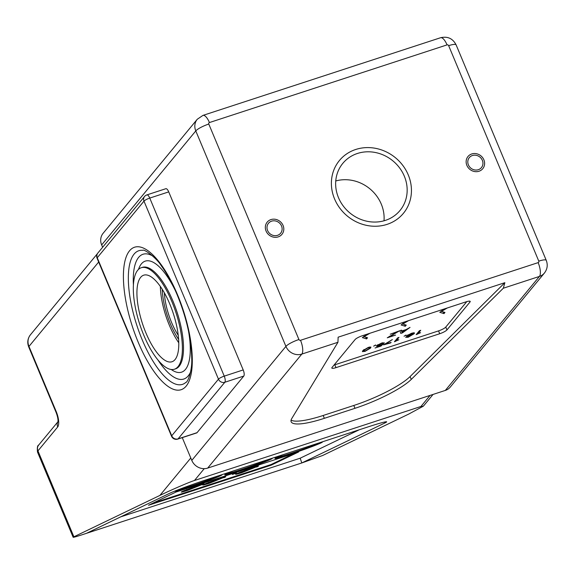 <?xml version="1.0" encoding="UTF-8"?>
<svg xmlns="http://www.w3.org/2000/svg" width="575" height="575" viewBox="0 0 575 575"><rect width="100%" height="100%" fill="white"/><g stroke="black" fill="none" stroke-linecap="round" stroke-linejoin="round"><path stroke-width="0.86" d="M267.591 230.525A7.849 7.159 39.5 0 0 280.614 233.242A7.849 7.159 39.5 0 0 281.534 225.968A7.849 7.159 39.5 0 0 268.511 223.244A7.849 7.159 39.5 0 0 267.591 230.525M468.402 164.888A7.849 7.159 39.5 0 0 481.426 167.612A7.849 7.159 39.5 0 0 482.346 160.332A7.849 7.159 39.5 0 0 469.322 157.615A7.849 7.159 39.5 0 0 468.402 164.888M338.495 197.685A37.059 33.774 39.5 0 0 399.977 210.522A37.059 33.774 39.5 0 0 404.318 176.173A37.059 33.774 39.5 0 0 342.829 163.336A37.059 33.774 39.5 0 0 338.495 197.685M384.007 220.807A37.059 33.774 39.5 0 0 381.268 204.082A37.059 33.774 39.5 0 0 335.757 180.967M160.36 286.472A45.533 16.229 -108.1 0 0 169.352 325.256A45.533 16.229 -108.1 0 0 178.775 342.793M145.921 332.911A45.533 16.229 -108.1 0 0 171.997 361.747A45.533 16.229 -108.1 0 0 169.783 304.01A45.533 16.229 -108.1 0 0 143.707 275.181A45.533 16.229 -108.1 0 0 145.921 332.911M164.357 292.848A37.059 13.203 -108.1 0 0 171.609 322.553A37.059 13.203 -108.1 0 0 178.236 335.29M171.839 301.523A53.389 19.025 -108.1 0 0 141.27 267.72A53.389 19.025 -108.1 0 0 143.865 335.405A53.389 19.025 -108.1 0 0 174.441 369.207A53.389 19.025 -108.1 0 0 171.839 301.523M174.563 491.187A25.12 1.114 160.9 0 0 174.563 491.23A25.12 1.114 160.9 0 0 190.174 486.932A25.12 1.114 160.9 0 0 222.051 474.813A25.12 1.114 160.9 0 0 221.655 474.756M176.791 490.302A25.12 1.114 160.9 0 0 189.973 486.342A25.12 1.114 160.9 0 0 220.261 475.209M233.421 470.911A25.12 1.114 160.9 0 0 224.76 474.821A25.12 1.114 160.9 0 0 240.379 470.522A25.12 1.114 160.9 0 0 272.255 458.404A25.12 1.114 160.9 0 0 271.86 458.347M225.623 474.195A25.12 1.114 160.9 0 0 240.17 469.933A25.12 1.114 160.9 0 0 270.466 458.8M283.619 454.502A25.12 1.114 160.9 0 0 274.965 458.412A25.12 1.114 160.9 0 0 290.583 454.121A25.12 1.114 160.9 0 0 322.453 441.995A25.12 1.114 160.9 0 0 322.058 441.938M275.82 457.786A25.12 1.114 160.9 0 0 290.375 453.524A25.12 1.114 160.9 0 0 320.67 442.391M408.609 320.62L402.759 324.041L406.259 325.105L405.296 326.277L401.07 324.961L406.324 321.368M390.253 334.19L399.46 330.841L389.462 336.756L395.614 335.088L387.262 337.812L397.131 331.947L390.253 334.19M362.854 350.621L368.331 347.379L370.954 347.12L370.494 348.119L365.032 351.368L362.394 351.62L362.854 350.621M382.986 343.39L381.283 343.483L378.106 345.137L379.881 345.173L383.575 343.706L380.959 346.085L375.087 348.004L380.291 345.956L381.606 344.756L379.277 345.712C376.999 346.438 376.107 346.416 376.603 345.661L381.635 343.023L384.452 342.908L382.986 343.39L382.763 342.693M377.904 344.655L377.991 345.431L377.71 344.77M376.431 346.092L376.603 345.661M394.407 341.766L397.663 337.827L398.985 337.396L396.685 340.177L398.834 339.782L394.407 341.766M407.078 336.821L408.588 336.785L412.361 334.578L409.299 335.901C407.064 336.598 406.209 336.555 406.755 335.778L411.614 333.227L414.496 332.911L414.129 333.737L408.164 337.266L405.605 337.302L406.963 336.857M406.568 336.238L406.755 335.778M334.061 365.032A6.282 1.294 157.3 0 0 334.794 364.809L438.545 330.891A6.282 1.294 157.3 0 0 445.769 327.074L466.792 301.616M416.156 334.657L419.405 330.718L420.728 330.287L418.435 333.069L420.584 332.673L416.156 334.657M404.045 336.202L406.18 335.038L404.045 336.202M383.575 344.878L392.373 339.559L385.185 344.317L391.108 342.384L390.677 342.908L383.575 344.878M373.628 346.143L375.77 344.986L373.628 346.143M406.273 329.489L410.04 327.383L402.478 332.846L400.768 333.399L399.905 330.697L401.58 330.143L401.788 330.963L406.273 329.489M447.321 307.963L441.471 311.391L444.971 312.455L444.008 313.627L439.782 312.311L445.036 308.71M369.897 333.27L364.047 336.698L367.547 337.762L366.584 338.927L362.358 337.618L367.612 334.018M433.068 394.428L423.372 406.166L408.674 414.101L322.676 455.486L301.81 462.947L384.862 422.977A31.402 1.394 160.9 0 0 386.652 421.834A31.402 1.394 160.9 0 0 367.13 427.203L207.604 479.349A31.402 1.394 160.9 0 0 169.546 493.35L86.494 533.32L301.81 462.947L300.172 458.203L359.181 429.805M86.494 533.32L80.917 535.145C74.455 537.215 72.112 537.769 73.888 536.806L159.893 495.42L190.785 458.002M445.316 390.425L539.451 276.417A12.564 11.45 -140.5 0 0 544.388 273.075L450.261 387.083A12.564 11.45 -140.5 0 1 445.316 390.425L207.69 468.093A12.564 11.45 -140.5 0 1 191.791 460.395L182.268 437.632M102.638 247.264L101.653 244.921A12.564 11.45 -140.5 0 1 103.126 233.278L197.254 119.277A12.564 11.45 -140.5 0 0 195.787 130.92L101.653 244.921M243.203 369.933L168.727 191.885L149.759 198.08L224.243 376.136L243.203 369.933A5.024 1.79 71.9 0 1 243.786 376.064L224.825 382.267L178.085 438.869L197.053 432.666L243.786 376.064M197.053 432.666A5.024 1.79 71.9 0 1 196.715 432.91L177.747 439.106A5.024 1.79 71.9 0 0 178.085 438.869A5.024 4.578 -140.5 0 1 171.724 435.785L218.464 379.184L143.98 201.135L97.247 257.737L171.724 435.785A5.024 1.035 157.3 0 0 171.551 436.267A5.024 5.024 0 0 0 177.747 439.106M146.546 195.141A5.024 1.79 71.9 0 1 146.884 194.903L165.852 188.701A5.024 1.79 71.9 0 1 168.727 191.885M271.249 465.146L298.691 451.936L175.972 492.049L148.53 505.253L271.249 465.146L271.041 464.55L294.206 453.402M120.7 516.86L300.172 458.203M423.372 406.166L420.929 406.482L430.078 395.406M204.24 468.661L194.458 480.506L420.929 406.482M194.458 480.506C189.987 481.807 170.976 490.008 159.893 495.42M73.888 536.806L73.154 537.273L37.519 452.087A12.564 2.587 157.3 0 1 37.95 450.879L73.888 536.806M411.276 379.399L503.319 288.226L504.864 282.684L338.129 337.187L337.949 342.283L291.82 418.449A50.248 10.336 157.3 0 0 291.158 421.762A50.248 10.336 157.3 0 0 324.35 418.32L354.983 408.308A50.248 10.336 157.3 0 0 411.276 379.399L410.09 376.567L504.864 282.684M256.673 466.325L256.608 467.051C260.137 465.455 258.649 465.678 252.159 467.719L237.504 473.29C233.967 474.893 235.463 474.662 241.989 472.614L258.326 466.037M237.504 473.29L235.793 474.303M202.307 484.092L202.242 484.818C205.771 483.23 204.283 483.453 197.793 485.487L183.138 491.064C179.601 492.66 181.096 492.437 187.623 490.382L203.96 483.805M183.138 491.064L181.427 492.078M152.806 503.197L271.041 464.55M223.977 477.013L223.912 477.739C227.441 476.143 225.961 476.366 219.47 478.407L204.815 483.978C201.279 485.573 202.774 485.35 209.293 483.302L225.63 476.718M204.815 483.978L203.097 484.991M236.433 473.132L232.393 474.447L236.361 472.909M206.748 483.46L204.535 484.114M223.711 477.142L210.472 482.727C206.31 484.006 205.642 484.021 208.488 482.777L218.234 478.997C222.388 477.717 223.057 477.703 220.239 478.939M208.358 482.418L206.835 483.719L206.633 483.129M239.444 472.772L237.231 473.426M256.407 466.454L254.56 467.302M250.873 468.143L250.93 468.309C255.084 467.037 255.753 467.015 252.935 468.251L243.167 472.046C238.999 473.318 238.338 473.34 241.184 472.089L250.93 468.309M254.358 466.728L254.567 467.317L252.935 468.251M241.054 471.73L239.531 473.031L239.329 472.442M185.071 490.54L182.864 491.201M202.033 484.229L188.801 489.814C184.632 491.093 183.971 491.107 186.81 489.864L196.564 486.076C200.718 484.804 201.387 484.783 198.569 486.019M186.688 489.497L185.164 490.806L184.963 490.209M291.087 420.131A50.248 10.336 157.3 0 0 323.164 415.481L353.798 405.468A50.248 10.336 157.3 0 0 410.09 376.567M466.059 301.839A6.282 1.294 -22.7 0 1 470.206 301.408A6.282 1.294 -22.7 0 1 469.991 302.012L446.955 329.913A6.282 1.294 -22.7 0 1 439.731 333.73L335.98 367.641A6.282 1.294 -22.7 0 1 331.825 368.072A6.282 1.294 -22.7 0 1 332.041 367.468L355.084 339.566A6.282 1.294 -22.7 0 1 362.308 335.75L466.059 301.839M364.32 350.139L363.867 351.045L365.412 350.894L369.028 348.601L369.473 347.702L367.928 347.853L364.32 350.139L364.047 349.485M412.936 333.759L411.24 333.694L408.221 335.304L409.802 335.39L412.936 333.759L412.814 332.875M408.013 334.801L408.099 335.606L407.812 334.923M401.853 331.279L402.112 332.53L405.404 330.122L401.853 331.279L401.408 330.201M401.17 330.28L402.112 332.53M389.304 336.382L389.462 336.756M369.998 346.941L370.494 348.119M380.736 345.553L380.959 346.085M395.154 340.86L395.399 341.442M396.362 339.401L396.685 340.177M413.698 332.717L414.129 333.737M416.904 333.752L417.148 334.334M418.111 332.293L418.435 333.069M405.497 335.268L405.662 335.671M375.08 345.208L375.245 345.611M401.465 330.187L401.788 330.963M402.292 332.4L402.478 332.846M443.303 311.945L444.008 313.627M441.277 310.924L441.471 311.391M404.592 324.602L405.296 326.277M402.565 323.574L402.759 324.041M365.887 337.252L366.584 338.927M363.853 336.231L364.047 336.698M266.06 231.021A9.581 8.733 39.5 0 0 278.185 236.886A9.581 8.733 39.5 0 0 283.072 225.458A9.581 8.733 39.5 0 0 270.947 219.592A9.581 8.733 39.5 0 0 266.06 231.021M466.871 165.384A9.581 8.733 39.5 0 0 478.997 171.249A9.581 8.733 39.5 0 0 483.884 159.828A9.581 8.733 39.5 0 0 471.759 153.956A9.581 8.733 39.5 0 0 466.871 165.384M142.737 250.333A70.294 25.048 -108.1 0 0 142.226 339.854A70.294 25.048 -108.1 0 0 185.89 382.368C187.737 382.483 192.424 370.429 191.734 358.088C191.274 338.646 186.465 317.666 177.316 295.162C172.414 283.511 167.059 273.7 161.252 265.729C156.953 258.362 144.037 248.594 142.737 250.333M138.216 342.247A74.951 26.709 71.9 0 1 129.548 250.793A74.951 26.709 71.9 0 1 177.488 294.68A74.951 26.709 71.9 0 1 186.156 386.127A74.951 26.709 71.9 0 1 138.216 342.247M188.478 330.891A58.413 20.815 71.9 0 1 171.221 369.488M174.441 369.207L175.555 368.841A53.389 19.025 -108.1 0 0 172.96 301.156A53.389 19.025 -108.1 0 0 142.384 267.353L141.27 267.72M157.888 359.9A65.636 23.388 -108.1 0 0 190.627 371.853M334.578 198.957A41.479 37.799 39.5 0 0 387.076 224.365A41.479 37.799 39.5 0 0 408.25 174.879A41.479 37.799 39.5 0 0 355.752 149.471A41.479 37.799 39.5 0 0 334.578 198.957M162.243 289.297A41.479 14.785 -108.1 0 0 170.416 323.969A41.479 14.785 -108.1 0 0 178.624 339.401M191.791 460.395L285.919 346.394L195.787 130.92A11.306 2.329 -22.7 0 1 208.79 124.049L298.928 339.523A1.258 1.143 39.5 0 0 300.517 340.292L538.143 262.624A1.258 1.143 39.5 0 0 538.782 261.129L448.651 45.655A1.258 1.143 39.5 0 0 447.055 44.886L209.429 122.554A1.258 1.143 39.5 0 0 208.79 124.049M98.663 262.02L28.966 346.43L56.242 411.635A12.564 4.478 -108.1 0 1 57.694 426.966L37.95 450.879A6.282 5.721 -140.5 0 1 38.683 445.057C37.447 445.438 37.059 447.781 37.519 452.087M538.143 262.624A11.306 4.032 71.9 0 1 539.451 276.417L503.319 288.226M337.949 342.283L301.825 354.085L207.69 468.093M384.538 422.036L384.862 422.977M97.419 253.668L30.439 334.787A12.564 11.45 39.5 0 0 28.966 346.43A6.282 1.294 -22.7 0 0 28.75 347.027L56.027 412.239A6.282 1.294 -22.7 0 1 56.242 411.635M300.517 340.292A11.306 4.032 71.9 0 1 301.825 354.085A12.564 11.45 -140.5 0 1 285.919 346.394A11.306 2.329 -22.7 0 1 298.928 339.523M57.96 421.806A6.282 5.721 39.5 0 0 57.694 426.966M152.77 256.026A65.636 23.388 -108.1 0 0 133.407 285.006M138.503 269.395A58.413 20.815 71.9 0 1 175.224 290.346M538.782 261.129A11.306 2.329 -22.7 0 1 546.25 260.353L456.119 44.879C452.805 38.489 447.63 36.103 440.587 37.727A11.306 4.032 71.9 0 1 447.055 44.886M440.587 37.727L202.953 115.395A11.306 4.032 71.9 0 1 209.429 122.554M448.651 45.655A11.306 2.329 -22.7 0 1 456.119 44.879M224.243 376.136A5.024 1.79 71.9 0 1 224.825 382.267A5.024 4.578 -140.5 0 1 218.464 379.184A5.024 1.035 157.3 0 1 224.243 376.136M144.569 196.478A5.024 5.024 0 0 1 146.884 194.903A5.024 1.79 71.9 0 1 149.759 198.08A5.024 1.035 157.3 0 0 143.98 201.135A5.024 4.578 -140.5 0 1 144.569 196.478L97.829 253.079A5.024 5.024 0 0 0 97.074 258.218L171.551 436.267M97.074 258.218A5.024 1.035 157.3 0 1 97.247 257.737A5.024 4.578 -140.5 0 1 97.829 253.079M353.798 405.468L354.983 408.308M323.164 415.481L324.35 418.32M334.794 364.809L335.98 367.641M438.545 330.891L439.731 333.73M445.769 327.074L446.955 329.913M469.631 301.142L469.991 302.012M57.982 421.691L38.683 445.057M58.434 421.144L57.931 421.985C58.255 419.657 57.622 416.408 56.027 412.239M28.75 347.027C27.047 342.585 27.607 338.502 30.439 334.787M221.871 478.005L221.67 477.408M200.201 485.084L199.992 484.495M544.388 273.075C547.371 269.158 547.989 264.917 546.25 260.353M202.953 115.395L197.254 119.277M369.229 347.106L369.473 347.702M363.429 350.01L363.867 351.045"/></g></svg>
